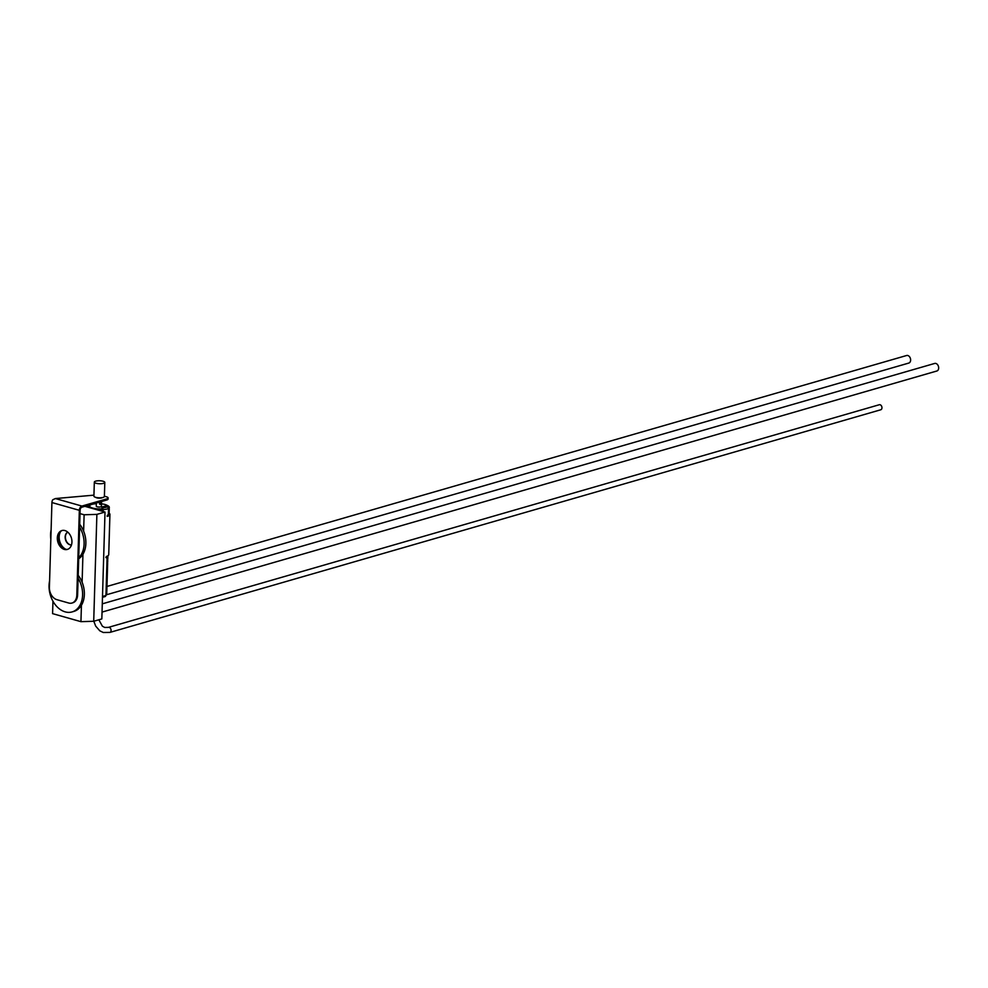 <?xml version="1.0" encoding="UTF-8"?>
<svg xmlns="http://www.w3.org/2000/svg" width="988" height="988" viewBox="0 0 988 988"><rect width="100%" height="100%" fill="white"/><g stroke="black" fill="none" stroke-linecap="round" stroke-linejoin="round"><path stroke-width="1.48" d="M78.682 558.788A22.563 16.203 -106.1 0 0 82.943 554.219A22.563 16.203 -106.1 0 0 83.622 531.136A22.563 16.203 -106.1 0 0 79.707 524.245M78.707 557.85A22.563 16.203 -106.1 0 0 81.856 531.655A22.563 16.203 -106.1 0 0 79.62 527.184M51.104 529.901A22.563 16.203 -106.1 0 0 50.833 539.176M60.713 531.396A11.004 7.904 -106.1 0 0 66.048 549.365M67.752 532.124A6.706 4.817 -106.1 0 0 65.294 538.719A6.706 4.817 -106.1 0 0 69.95 544.796A6.706 4.817 -106.1 0 0 71.482 544.919M67.789 532.162A6.706 4.817 -106.1 0 0 65.566 538.806A6.706 4.817 -106.1 0 0 70.21 544.721A6.706 4.817 -106.1 0 0 71.494 544.87M83.622 531.136L84.116 514.773L96.886 514.378L105.012 512.031L84.869 506.325M96.886 514.378L93.712 621.267L101.838 618.92L105.012 512.031M84.116 514.773L80.016 513.612M49.585 580.969A22.563 16.203 -106.1 0 0 65.183 611.868A22.563 16.203 -106.1 0 0 72.087 611.918L73.853 611.411A22.563 16.203 -106.1 0 0 81.424 605.286A22.563 16.203 -106.1 0 0 82.115 582.216A22.563 16.203 -106.1 0 0 78.188 575.325M82.115 582.216L82.943 554.219M93.712 621.267L80.942 621.662L81.424 605.286M52.957 601.21L52.586 613.634L80.942 621.662M72.087 611.918A22.563 16.203 -106.1 0 0 80.349 582.722A22.563 16.203 -106.1 0 0 78.101 578.264M102.295 603.841L934.66 363.448A3.927 2.828 73.9 0 1 937.649 364.782A3.927 2.828 73.9 0 1 938.6 368.734A3.927 2.828 73.9 0 1 936.846 371.006L102.048 612.091M106.963 586.452L906.614 355.507A3.927 2.828 73.9 0 1 909.602 356.841A3.927 2.828 73.9 0 1 910.553 360.793A3.927 2.828 73.9 0 1 908.799 363.065L105.963 594.924M106.877 564.383A10.485 2.976 1.7 0 0 107.643 563.308A10.485 2.976 1.7 0 0 107.445 562.703M106.037 592.639A10.485 2.976 1.7 0 0 106.815 591.553L107.643 563.308M106 593.837A10.485 2.976 1.7 0 0 106.778 592.763A10.485 2.976 1.7 0 0 106.581 592.158M106.914 563.185A10.485 2.976 1.7 0 0 107.68 562.098L107.729 560.492A10.485 2.976 1.7 0 0 107.531 559.887M102.789 511.401L102.542 508.919M108.532 508.19A11.276 3.199 -178.3 0 1 108.519 508.203L108.532 508.487A11.313 3.211 -178.3 0 1 103.16 509.66L101.616 507.116L105.136 506.091L107.47 506.758L108.532 508.19M109.137 513.204A11.313 3.211 -178.3 0 1 109.927 514.439A11.313 3.211 -178.3 0 1 107.47 516.341L107.507 515.143A11.313 3.211 1.7 0 0 108.347 514.81L108.532 508.487M103.11 511.488L103.16 509.66M102.517 596.344A11.313 3.211 1.7 0 0 105.951 595.418L107.087 557.405L106.457 557.232A10.485 2.976 -178.3 0 1 105.877 557.467M105.963 557.652L106.235 557.726A11.313 3.211 1.7 0 0 107.087 557.405M106.235 557.726L106.272 556.528L106.235 557.726M109.927 514.439L108.729 554.614A11.313 3.211 -178.3 0 1 106.272 556.528M107.198 516.267L107.507 515.143M107.099 516.082A10.485 2.976 1.7 0 0 109.1 514.415L109.26 509.104A10.485 2.976 1.7 0 0 109.063 508.487M103.16 509.363L101.616 507.116M105.938 595.678L104.814 596.505M96.355 503.016L96.256 506.202A2.594 0.741 1.7 0 0 98.837 507.029A2.594 0.741 1.7 0 0 101.455 506.362L101.591 501.496M107.927 507.005A9.225 2.618 1.7 0 0 106.803 505.177A9.225 2.618 1.7 0 0 101.529 503.843M96.33 503.695A9.225 2.618 1.7 0 0 90.982 504.707A9.225 2.618 1.7 0 0 92.687 508.067A9.225 2.618 1.7 0 0 102.369 508.808M108.482 510.179A10.485 2.976 1.7 0 0 109.26 509.104M106.988 560.369A10.485 2.976 1.7 0 0 107.766 559.294L107.877 555.799M106.963 561.567A10.485 2.976 1.7 0 0 107.729 560.492M99.887 510.574A10.485 2.976 1.7 0 0 102.814 510.45M97.491 509.894A10.485 2.976 1.7 0 0 102.838 509.845M108.532 508.375A10.485 2.976 1.7 0 0 109.31 507.289A10.485 2.976 1.7 0 0 107.865 505.72L106.803 505.177M90.982 504.707L89.883 505.189A10.485 2.976 1.7 0 0 88.352 506.671A10.485 2.976 1.7 0 0 88.636 507.4M108.519 508.968A10.485 2.976 1.7 0 0 109.298 507.894L109.31 507.289M88.352 506.671L88.34 507.276A10.485 2.976 1.7 0 0 88.34 507.313M101.394 503.386L100.591 504.559L101.134 502.657L101.394 503.386M100.381 502.497L100.418 503.102C99.689 504.683 99.393 504.572 99.529 502.744C99.393 504.572 99.689 504.683 100.418 503.102M105.988 594.443A10.485 2.976 1.7 0 0 106.753 593.368L106.778 592.763M81.905 506.066A3.693 2.347 105.8 0 0 79.336 510.314L76.817 595.184A10.485 7.534 -106.1 0 1 71.939 603.051A10.485 7.534 -106.1 0 1 68.728 603.026L56.896 599.667A10.485 7.534 -106.1 0 1 49.4 587.415L51.919 502.546A3.693 2.347 -74.2 0 1 52.784 499.743L55.402 498.557L81.905 506.066L106.778 498.891A5.236 1.494 1.7 0 0 108.124 497.94L108.087 499.064A5.236 1.494 -178.3 0 1 106.741 500.014L81.88 507.19A2.519 1.593 105.8 0 0 80.127 510.092L77.607 594.949A10.485 7.534 73.9 0 1 72.717 602.816A10.485 7.534 73.9 0 1 72.322 602.915M95.7 497.347A3.606 1.025 1.7 0 0 99.096 498.15A3.606 1.025 1.7 0 0 102.53 497.544M55.402 498.557L93.946 495.149M108.124 497.94A5.236 1.494 1.7 0 0 106.383 496.766L104.395 496.211M62.306 530.445A9.831 7.064 -106.1 0 0 58.255 539.979A9.831 7.064 -106.1 0 0 65.134 549.18A9.831 7.064 -106.1 0 0 67.752 549.303M64.356 549.414A9.831 7.064 -106.1 0 0 67.357 549.427A9.831 7.064 -106.1 0 0 71.42 538.028A9.831 7.064 -106.1 0 0 61.898 530.544A9.831 7.064 -106.1 0 0 57.428 539.93A9.831 7.064 -106.1 0 0 64.356 549.414M96.058 483.268A5.236 1.494 -178.3 0 1 94.329 482.095A5.236 1.494 -178.3 0 1 97.454 480.835A5.236 1.494 -178.3 0 1 103.073 481.242A5.236 1.494 -178.3 0 1 104.802 482.403A5.236 1.494 -178.3 0 1 101.678 483.675A5.236 1.494 -178.3 0 1 96.058 483.268M94.329 482.095L93.909 496.161A5.236 1.494 1.7 0 0 99.109 497.804A5.236 1.494 1.7 0 0 104.395 496.47L104.802 482.403M879.271 404.747A2.618 1.877 73.9 0 1 881.815 406.747A2.618 1.877 73.9 0 1 880.728 409.785L109.866 632.419A2.618 1.877 73.9 0 0 110.94 629.368A2.618 1.877 73.9 0 0 108.408 627.38L879.271 404.747M102.641 507.844A9.843 2.791 1.7 0 0 107.47 506.758M79.336 510.314L51.919 502.546M76.817 595.184L77.607 594.949M106.741 500.014L106.778 498.891M102.48 597.332L105.383 596.468M71.939 603.051L72.717 602.816M98.849 619.785L102.382 626.207L104.703 627.454L108.408 627.38M93.811 621.242L95.7 626.133L99.8 630.813L103.258 632.493L109.866 632.419"/></g></svg>
